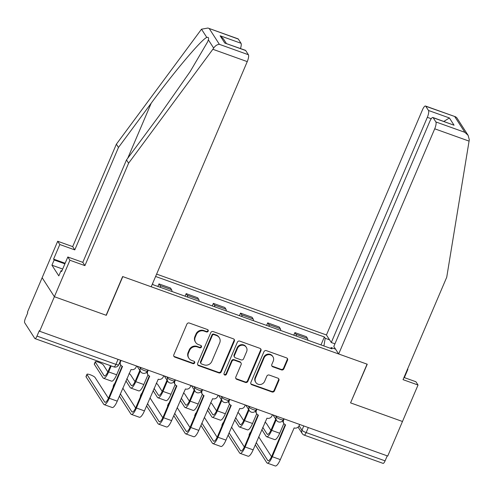 <?xml version="1.0" encoding="UTF-8"?>
<svg xmlns="http://www.w3.org/2000/svg" width="494" height="494" viewBox="0 0 494 494"><rect width="100%" height="100%" fill="white"/><g stroke="black" fill="none" stroke-linecap="round" stroke-linejoin="round"><path stroke-width="0.74" d="M208.196 331.171A1.321 1.241 147.2 0 0 207.511 329.554L189.338 323.039A1.89 1.778 147.2 0 0 186.905 324.132L173.82 354.803A1.89 1.778 147.2 0 0 174.802 357.119L192.975 363.633A1.321 1.241 147.2 0 0 194.593 361.725A1.321 1.241 147.2 0 0 193.994 361.25L191.641 360.404A6.052 5.687 147.2 0 1 188.881 358.23A6.052 5.687 147.2 0 1 188.492 352.994L189.585 350.437A6.052 5.687 147.2 0 1 197.384 346.942L199.737 347.788A1.321 1.241 147.2 0 0 201.354 345.874A1.321 1.241 147.2 0 0 200.749 345.399L198.403 344.559A6.052 5.687 147.2 0 1 195.636 342.379A6.052 5.687 147.2 0 1 195.254 337.143L196.346 334.586A6.052 5.687 147.2 0 1 204.139 331.097L206.492 331.937A1.321 1.241 147.2 0 0 208.196 331.171M195.636 342.379L195.284 341.823A6.052 5.687 147.2 0 1 194.895 336.587L195.988 334.03A6.052 5.687 147.2 0 1 203.787 330.542L206.134 331.381A1.321 1.241 147.2 0 0 207.9 329.776M173.789 356.143A1.89 1.778 147.2 0 0 174.45 356.569L192.617 363.078A1.321 1.241 147.2 0 0 194.377 361.472M188.881 358.23L188.523 357.675A6.052 5.687 147.2 0 1 188.134 352.438L189.227 349.882A6.052 5.687 147.2 0 1 197.026 346.387L199.378 347.233A1.321 1.241 147.2 0 0 201.138 345.627M281.438 369.901A1.89 1.778 147.2 0 0 283.877 368.808L287.545 360.206A1.89 1.778 147.2 0 0 286.563 357.884L266.383 350.654A1.89 1.778 147.2 0 0 263.944 351.747L250.859 382.418A1.89 1.778 147.2 0 0 251.847 384.733L272.021 391.97A1.89 1.778 147.2 0 0 274.46 390.878L278.894 380.485A1.89 1.778 147.2 0 0 277.912 378.169L269.273 375.07A1.89 1.778 147.2 0 0 266.84 376.162L264.642 381.319A5.057 4.755 147.2 0 1 255.812 382.418A5.057 4.755 147.2 0 1 255.491 378.04L264.105 357.841A5.057 4.755 147.2 0 1 272.929 356.748A5.057 4.755 147.2 0 1 273.256 361.12L271.817 364.492A1.89 1.778 147.2 0 0 272.799 366.807L281.438 369.901L281.08 369.345A1.89 1.778 147.2 0 0 283.519 368.258L287.187 359.651A1.89 1.778 147.2 0 0 287.218 358.311M207.943 28.041L238.04 38.828A5.78 1.606 109.7 0 1 238.312 39.063L207.943 28.041L201.496 29.195L116.368 144.192L72.68 246.623L57.693 241.251L42.144 277.708L54.377 296.709L106.296 315.32L122.808 276.603L367.073 364.158L350.555 402.876L402.474 421.487L387.741 456.036L39.637 331.258L39.285 330.702L36.988 336.087L115.911 364.374A3.853 0.772 23.1 0 0 118.739 364.782L120.653 360.299M118.047 359.366L115.911 364.374A3.853 1.068 -70.3 0 1 113.898 366.894L34.975 338.606A3.853 1.068 -70.3 0 1 34.796 338.452L24.7 322.773A3.853 1.068 -70.3 0 1 25.466 318.192L27.763 312.813L27.405 312.257L42.144 277.708L54.377 296.709L39.637 331.258M234.36 341.138A1.89 1.778 147.2 0 0 233.378 338.822L213.198 331.591A1.89 1.778 147.2 0 0 210.759 332.684L197.674 363.356A1.89 1.778 147.2 0 0 198.662 365.671L218.842 372.908A1.89 1.778 147.2 0 0 221.275 371.815L234.36 341.138L234.002 340.588A1.89 1.778 147.2 0 0 234.033 339.242M239.788 341.119L259.968 348.356A1.89 1.778 147.2 0 1 260.949 350.672L247.871 381.349A1.89 1.778 147.2 0 1 245.432 382.436L236.793 379.343A1.89 1.778 147.2 0 1 235.811 377.027L241.121 364.584A1.89 1.778 147.2 0 0 240.133 362.269L234.409 360.212A1.89 1.778 147.2 0 0 231.97 361.305L226.443 374.254A1.321 1.241 147.2 0 1 224.134 374.545A1.321 1.241 147.2 0 1 224.054 373.396L237.355 342.212A1.89 1.778 147.2 0 1 239.788 341.119M431.225 118.733L427.335 117.337L331.289 342.515L326.441 334.981L156.617 274.108M387.228 455.851L385.085 460.859A3.853 1.068 109.7 0 1 383.072 463.378L304.15 435.091A3.853 1.068 -70.3 0 0 306.163 432.571L385.085 460.859M34.975 338.606A3.853 1.068 -70.3 0 0 36.988 336.087M171.955 291.497A8.861 2.458 -70.3 0 0 171.585 289.7L160.087 285.581A8.861 2.458 109.7 0 1 160.457 287.372M160.087 285.581L158.994 283.889L157.901 286.458M171.585 289.7L170.498 288.014L158.994 283.889M185.083 296.196L186.176 293.634L187.263 295.326A8.861 2.458 109.7 0 1 187.64 297.116M199.138 301.235A8.861 2.458 -70.3 0 0 198.761 299.444L197.674 297.759L186.176 293.634M212.259 305.94L213.352 303.378L214.439 305.064A8.861 2.458 109.7 0 1 214.816 306.854M226.314 310.979A8.861 2.458 -70.3 0 0 225.943 309.188L224.85 307.496L213.352 303.378M239.442 315.685L240.535 313.116L241.622 314.808A8.861 2.458 109.7 0 1 241.992 316.598M253.496 320.723A8.861 2.458 -70.3 0 0 253.119 318.933L252.033 317.241L240.535 313.116M266.618 325.423L267.711 322.86L268.798 324.552A8.861 2.458 109.7 0 1 269.174 326.343M280.672 330.461A8.861 2.458 -70.3 0 0 280.296 328.671L279.209 326.985L267.711 322.86M293.794 335.167L294.893 332.604L295.98 334.29A8.861 2.458 109.7 0 1 296.351 336.087M307.848 340.205A8.861 2.458 -70.3 0 0 307.478 338.415L306.391 336.723L294.893 332.604M323.916 345.961L325.206 338.267L324.367 336.964L155.604 276.473M325.206 338.267L329.56 339.829M335.55 349.135L331.196 347.572L330.498 348.326M152.541 283.655L153.282 284.797L332.036 348.875L331.196 347.572M320.976 344.911L324.367 336.964M197.643 364.696A1.89 1.778 147.2 0 0 198.304 365.115L218.484 372.353A1.89 1.778 147.2 0 0 220.917 371.26L234.002 340.588M214.063 334.648A1.321 1.241 147.2 0 0 212.352 335.414L200.873 362.337A1.321 1.241 147.2 0 0 201.558 363.961L204.041 364.85A6.052 5.687 147.2 0 0 211.84 361.361L219.688 342.953A6.052 5.687 147.2 0 0 219.299 337.717A6.052 5.687 147.2 0 0 216.539 335.537L214.063 334.648L213.704 334.098A1.321 1.241 147.2 0 0 212 334.858L212.352 335.414M200.953 363.485L200.595 362.929A1.321 1.241 147.2 0 1 200.515 361.787L212 334.858M219.299 337.717L218.947 337.161A6.052 5.687 147.2 0 0 216.181 334.988L216.539 335.537M213.704 334.098L216.181 334.988M235.78 378.367A1.89 1.778 147.2 0 0 236.441 378.787L245.073 381.887A1.89 1.778 147.2 0 0 247.513 380.794L260.597 350.116A1.89 1.778 147.2 0 0 260.628 348.776M240.998 362.948L240.64 362.392A1.89 1.778 147.2 0 0 239.781 361.713L234.051 359.663A1.89 1.778 147.2 0 0 231.612 360.75L226.091 373.705L226.443 374.254M223.998 374.242A1.321 1.241 147.2 0 0 226.091 373.705M246.623 351.679A5.057 4.755 147.2 0 0 241.696 345.232A5.057 4.755 147.2 0 0 237.478 348.4L234.44 355.513A1.89 1.778 147.2 0 0 235.422 357.829L241.152 359.885A1.89 1.778 147.2 0 0 243.591 358.792L246.623 351.679M246.302 347.301L245.944 346.745A5.057 4.755 147.2 0 0 237.12 347.844L237.478 348.4M234.564 357.15L234.205 356.594A1.89 1.778 147.2 0 1 234.082 354.958L237.12 347.844M271.786 365.832A1.89 1.778 147.2 0 0 272.447 366.252L281.08 369.345M272.929 356.748L272.577 356.193A5.057 4.755 147.2 0 0 263.747 357.292L264.105 357.841M255.812 382.418L255.454 381.862A5.057 4.755 147.2 0 1 255.132 377.484L263.747 357.292M250.829 383.764A1.89 1.778 147.2 0 0 251.489 384.184L271.669 391.415A1.89 1.778 147.2 0 0 274.102 390.322L278.536 379.929A1.89 1.778 147.2 0 0 278.567 378.589M111.181 365.918L108.624 371.914A9.726 2.698 109.7 0 1 103.542 378.274A9.726 2.698 109.7 0 1 103.085 377.885L94.36 364.337A4.434 0.889 -156.9 0 1 94.292 364.035L95.256 361.781A4.434 0.889 23.1 0 0 95.323 362.083L104.043 375.625A7.225 2.007 -70.3 0 0 104.382 375.915A7.225 2.007 -70.3 0 0 108.161 371.192L110.508 365.684M107.828 371.933L103.339 364.955A4.434 0.889 23.1 0 0 99.096 362.46A4.434 0.889 23.1 0 0 95.256 361.781M121.055 360.441L120.524 361.688A3.853 3.619 147.2 0 0 120.771 365.023L116.64 374.785A9.726 2.698 109.7 0 1 111.551 381.146L103.542 378.274M119.764 362.392A3.853 3.619 -32.8 0 0 120.308 364.3L120.771 365.023A3.853 3.619 147.2 0 0 122.531 366.406L109.242 398.269A9.726 2.698 109.7 0 1 104.154 404.629A9.726 2.698 109.7 0 1 103.697 404.24L86.061 376.848A4.434 0.889 -156.9 0 1 85.993 376.545L86.956 374.285A4.434 0.889 23.1 0 0 87.024 374.588L104.66 401.986A7.225 2.007 -70.3 0 0 105 402.277A7.225 2.007 -70.3 0 0 108.779 397.553L122.135 366.239M108.445 398.288L95.039 377.459A4.434 0.889 23.1 0 0 90.791 374.971A4.434 0.889 23.1 0 0 86.956 374.285M136.56 365.998L136.035 367.246A3.853 3.619 147.2 0 1 131.064 369.469L117.257 401.147A9.726 2.698 109.7 0 1 112.169 407.501L104.154 404.629M135.01 381.671L130.521 374.699A4.434 0.889 23.1 0 0 129.033 373.532M140.296 371.124L135.801 381.658A9.726 2.698 109.7 0 1 130.719 388.018A9.726 2.698 109.7 0 1 130.262 387.623L125.908 380.862M147.972 374.792L143.816 384.53A9.726 2.698 109.7 0 1 138.734 390.89L130.719 388.018M126.872 378.602L131.225 385.369A7.225 2.007 -70.3 0 0 131.565 385.66A7.225 2.007 -70.3 0 0 135.337 380.936L139.833 370.401M162.186 391.415L157.697 384.437A4.434 0.889 23.1 0 0 156.209 383.27M167.472 380.862L162.983 391.396A9.726 2.698 109.7 0 1 157.895 397.756A9.726 2.698 109.7 0 1 157.438 397.367L153.084 390.6M175.148 384.536L170.998 394.268A9.726 2.698 109.7 0 1 165.91 400.628L157.895 397.756M154.048 388.346L158.401 395.114A7.225 2.007 -70.3 0 0 158.741 395.398A7.225 2.007 -70.3 0 0 162.52 390.68L167.009 380.145M212.858 49.283L213.667 48.097C215.353 45.664 217.261 44.417 219.392 44.343L248.402 54.741A5.78 1.606 109.7 0 1 247.253 61.614L212.858 49.283L128.601 163.193L84.912 265.624L69.926 260.252L54.377 296.709L106.124 315.258L122.636 276.541L151.207 286.786L247.253 61.614M62.676 269.051L51.926 265.198L58.811 275.887L61.034 270.681L61.602 271.564L67.82 256.985L82.807 262.351L126.495 159.926L159.235 115.67L190.184 71.544L207.548 41.996L208.363 39.853C208.925 37.822 208.406 37.019 206.807 37.439C202.015 38.878 174.351 71.593 151.207 103.203L118.474 147.459L74.779 249.89L59.799 244.518L53.58 259.103L65.152 263.253M126.495 159.926L128.601 163.193M67.82 256.985L69.926 260.252M82.807 262.351L84.912 265.624M238.312 39.063L241.023 43.274A5.78 1.606 109.7 0 1 240.479 48.529M51.926 265.198L54.149 259.986L53.58 259.103M57.693 241.251L59.799 244.518M72.68 246.623L74.779 249.89M116.368 144.192L118.474 147.459M245.691 50.53L224.782 43.04L245.419 50.302A5.78 1.606 109.7 0 1 245.691 50.53L248.402 54.741M61.034 270.681L61.855 270.978M64.899 263.839L54.149 259.986M226.363 43.466L223.374 38.835L220.114 35.778L241.023 43.274M404.351 377.607L407.896 369.296L407.519 369.16M407.896 369.296L407.636 368.888M338.674 353.982L434.714 128.804A5.78 1.606 -70.3 0 0 435.869 121.938L433.158 117.726A5.78 1.606 -70.3 0 0 432.886 117.498A5.78 1.606 -70.3 0 0 429.866 121.271L333.821 346.448L338.674 353.982L367.246 364.22L350.61 402.752M435.869 121.938L464.879 132.336L468.139 135.387L469.3 139.728L446.73 277.227L403.042 379.658L418.029 385.024L415.923 381.757L403.975 377.478M418.029 385.024L402.474 421.487L350.734 402.937M427.335 117.337A5.78 1.606 -70.3 0 0 428.483 110.471L425.772 106.259A5.78 1.606 -70.3 0 0 425.501 106.025A5.78 1.606 -70.3 0 0 422.481 109.804L326.441 334.981M334.938 343.824L331.289 342.515M432.886 117.498L454.066 125.223L433.158 117.726M428.483 110.471L449.392 117.961L443.859 121.425M468.139 135.387L456.796 117.763L455.598 116.812L425.772 106.259M113.367 386.783L113.243 386.586A4.434 0.889 -156.9 0 1 113.175 386.283L114.139 384.029A4.434 0.889 23.1 0 0 114.207 384.332L114.33 384.53M114.62 383.85A4.434 0.889 23.1 0 0 114.139 384.029M148.237 370.185L147.706 371.426A3.853 3.619 147.2 0 0 149.707 376.15L136.418 408.013A9.726 2.698 109.7 0 1 131.336 414.373A9.726 2.698 109.7 0 1 130.879 413.984L119.387 396.139M120.351 393.879L131.842 411.724A7.225 2.007 -70.3 0 0 132.182 412.015A7.225 2.007 -70.3 0 0 135.955 407.291L149.312 375.977M147.953 374.761L147.49 374.044A3.853 3.619 -32.8 0 1 146.959 371.828M163.742 375.743L163.211 376.984A3.853 3.619 147.2 0 1 158.247 379.207L144.433 410.885A9.726 2.698 109.7 0 1 139.351 417.245L131.336 414.373M122.808 388.123L135.628 408.032M140.549 396.528L140.42 396.33A4.434 0.889 -156.9 0 1 140.352 396.027L141.315 393.774A4.434 0.889 23.1 0 0 141.383 394.076L141.512 394.268M141.803 393.588A4.434 0.889 23.1 0 0 141.315 393.774M175.413 379.929L174.882 381.17A3.853 3.619 147.2 0 0 176.889 385.888L163.6 417.757A9.726 2.698 109.7 0 1 158.512 424.118A9.726 2.698 109.7 0 1 158.055 423.722L146.57 405.883M147.533 403.623L159.019 421.468A7.225 2.007 -70.3 0 0 159.358 421.759A7.225 2.007 -70.3 0 0 163.131 417.035L176.488 385.721M175.129 384.505L174.666 383.782A3.853 3.619 -32.8 0 1 174.135 381.572M190.919 385.487L190.388 386.728A3.853 3.619 147.2 0 1 185.423 388.951L171.609 420.629A9.726 2.698 109.7 0 1 166.527 426.989L158.512 424.118M149.991 397.861L162.804 417.77M189.369 401.159L184.873 394.181A4.434 0.889 23.1 0 0 183.391 393.014M194.655 390.606L190.159 401.14A9.726 2.698 109.7 0 1 185.077 407.501A9.726 2.698 109.7 0 1 184.62 407.112L180.267 400.344M202.33 394.274L198.174 404.012A9.726 2.698 109.7 0 1 193.092 410.372L185.077 407.501M181.224 398.09L185.583 404.852A7.225 2.007 -70.3 0 0 185.923 405.142A7.225 2.007 -70.3 0 0 189.696 400.418L194.191 389.883M216.545 410.897L212.056 403.925A4.434 0.889 23.1 0 0 210.568 402.758M221.831 400.35L217.341 410.885A9.726 2.698 109.7 0 1 212.253 417.245A9.726 2.698 109.7 0 1 211.796 416.85L207.443 410.088M229.506 404.018L225.35 413.756A9.726 2.698 109.7 0 1 220.268 420.116L212.253 417.245M208.406 407.828L212.76 414.596A7.225 2.007 -70.3 0 0 213.099 414.886A7.225 2.007 -70.3 0 0 216.878 410.162L221.368 399.627M243.727 420.641L239.232 413.663A4.434 0.889 23.1 0 0 237.75 412.496M249.013 410.088L244.518 420.622A9.726 2.698 109.7 0 1 239.436 426.983A9.726 2.698 109.7 0 1 238.979 426.594L234.619 419.826M256.682 413.762L252.533 423.5A9.726 2.698 109.7 0 1 247.451 429.854L239.436 426.983M235.582 417.572L239.942 424.34A7.225 2.007 -70.3 0 0 240.282 424.63A7.225 2.007 -70.3 0 0 244.055 419.906L248.55 409.372M167.725 406.272L167.602 406.074A4.434 0.889 -156.9 0 1 167.534 405.772L168.491 403.512A4.434 0.889 23.1 0 0 168.565 403.814L168.689 404.012M168.979 403.332A4.434 0.889 23.1 0 0 168.491 403.512M202.596 389.667L202.065 390.915A3.853 3.619 147.2 0 0 204.065 395.632L190.777 427.495A9.726 2.698 109.7 0 1 185.695 433.856A9.726 2.698 109.7 0 1 185.238 433.466L173.746 415.621M174.709 413.367L186.201 431.213A7.225 2.007 -70.3 0 0 186.541 431.503A7.225 2.007 -70.3 0 0 190.314 426.779L203.67 395.466M202.305 394.249L201.842 393.527A3.853 3.619 -32.8 0 1 201.311 391.316M218.101 395.225L217.57 396.472A3.853 3.619 147.2 0 1 212.605 398.695L198.792 430.373A9.726 2.698 109.7 0 1 193.71 436.733L185.695 433.856M177.167 407.606L189.986 427.514M194.908 416.01L194.778 415.812A4.434 0.889 -156.9 0 1 194.71 415.516L195.673 413.256A4.434 0.889 23.1 0 0 195.741 413.558L195.865 413.756M196.155 413.077A4.434 0.889 23.1 0 0 195.673 413.256M229.772 399.411L229.241 400.653A3.853 3.619 147.2 0 0 231.248 405.376L217.953 437.239A9.726 2.698 109.7 0 1 212.871 443.6A9.726 2.698 109.7 0 1 212.414 443.211L200.928 425.365M201.892 423.105L213.377 440.951A7.225 2.007 -70.3 0 0 213.717 441.241A7.225 2.007 -70.3 0 0 217.49 436.517L230.846 405.204M229.488 403.987L229.025 403.271A3.853 3.619 -32.8 0 1 228.494 401.054M245.277 404.969L244.746 406.21A3.853 3.619 147.2 0 1 239.781 408.433L225.968 440.111A9.726 2.698 109.7 0 1 220.886 446.471L212.871 443.6M204.343 417.35L217.162 437.258M222.084 425.754L221.96 425.556A4.434 0.889 -156.9 0 1 221.886 425.254L222.85 423A4.434 0.889 23.1 0 0 222.918 423.302L223.047 423.494M223.337 422.815A4.434 0.889 23.1 0 0 222.85 423M256.954 409.156L256.423 410.397A3.853 3.619 147.2 0 0 258.424 415.114L245.135 446.984A9.726 2.698 109.7 0 1 240.053 453.344A9.726 2.698 109.7 0 1 239.596 452.949L228.105 435.109M229.068 432.849L240.559 450.695A7.225 2.007 -70.3 0 0 240.893 450.985A7.225 2.007 -70.3 0 0 244.672 446.261L258.029 414.948M256.664 413.731L256.201 413.009A3.853 3.619 -32.8 0 1 255.67 410.798M272.46 414.713L271.928 415.954A3.853 3.619 147.2 0 1 266.964 418.177L253.15 449.855A9.726 2.698 109.7 0 1 248.068 456.215L240.053 453.344M231.525 427.088L244.345 446.996M270.903 430.385L266.414 423.407A4.434 0.889 23.1 0 0 264.926 422.24M276.189 419.832L271.7 430.367A9.726 2.698 109.7 0 1 266.612 436.727A9.726 2.698 109.7 0 1 266.155 436.338L261.801 429.57M283.865 423.5L279.709 433.238A9.726 2.698 109.7 0 1 274.627 439.598L266.612 436.727M262.765 427.316L267.118 434.078A7.225 2.007 -70.3 0 0 267.458 434.368A7.225 2.007 -70.3 0 0 271.231 429.644L275.726 419.116M249.26 435.498L249.137 435.3A4.434 0.889 -156.9 0 1 249.069 434.998L250.032 432.738A4.434 0.889 23.1 0 0 250.1 433.04L250.223 433.238M250.514 432.559A4.434 0.889 23.1 0 0 250.032 432.738M284.13 418.893L283.599 420.141A3.853 3.619 147.2 0 0 285.606 424.859L272.311 456.722A9.726 2.698 109.7 0 1 267.229 463.082A9.726 2.698 109.7 0 1 266.772 462.693L255.287 444.847M256.244 442.593L267.736 460.439A7.225 2.007 -70.3 0 0 268.075 460.729A7.225 2.007 -70.3 0 0 271.848 456.005L285.205 424.692M283.846 423.475L283.383 422.753A3.853 3.619 -32.8 0 1 282.852 420.542M299.636 424.451L299.105 425.698A3.853 3.619 147.2 0 1 294.14 427.921L280.326 459.599A9.726 2.698 109.7 0 1 275.244 465.959L267.229 463.082M258.702 436.832L271.521 456.74M299.086 425.742L301.964 430.212A3.853 0.772 23.1 0 0 306.163 432.571L308.299 427.557M303.791 425.939L301.964 430.212A3.853 3.619 -32.8 0 0 302.211 433.547A3.853 3.853 0 0 0 304.15 435.091M280.296 328.671L268.798 324.552M253.119 318.933L241.622 314.808M225.943 309.188L214.439 305.064M198.761 299.444L187.263 295.326M307.478 338.415L295.98 334.29M275.498 415.8L276.269 416.998A3.853 0.772 23.1 0 0 279.962 419.165A3.853 0.772 23.1 0 0 283.297 419.758L283.729 418.751M276.609 416.201L276.269 416.998A3.853 3.619 -32.8 0 0 276.51 420.332A3.853 3.853 0 0 0 283.297 419.758M248.315 406.056L249.087 407.26A3.853 0.772 23.1 0 0 252.78 409.427A3.853 0.772 23.1 0 0 256.114 410.02L256.547 409.007M249.433 406.457L249.087 407.26A3.853 3.619 -32.8 0 0 249.334 410.594A3.853 3.853 0 0 0 256.114 410.02M221.139 396.318L221.911 397.516A3.853 0.772 23.1 0 0 225.604 399.683A3.853 0.772 23.1 0 0 228.938 400.276L229.37 399.263M222.251 396.713L221.911 397.516A3.853 3.619 -32.8 0 0 222.158 400.85A3.853 3.853 0 0 0 228.938 400.276M193.957 386.574L194.729 387.771A3.853 0.772 23.1 0 0 198.421 389.939A3.853 0.772 23.1 0 0 201.762 390.532L202.188 389.525M195.074 386.975L194.729 387.771A3.853 3.619 -32.8 0 0 194.976 391.106A3.853 3.853 0 0 0 201.762 390.532M166.781 376.829L167.552 378.034A3.853 0.772 23.1 0 0 171.245 380.201A3.853 0.772 23.1 0 0 174.58 380.794L175.012 379.781M167.892 377.231L167.552 378.034A3.853 3.619 -32.8 0 0 167.799 381.368A3.853 3.853 0 0 0 174.58 380.794M139.598 367.091L140.376 368.289A3.853 0.772 23.1 0 0 144.063 370.457A3.853 0.772 23.1 0 0 147.403 371.05L147.83 370.037M140.716 367.487L140.376 368.289A3.853 3.619 -32.8 0 0 140.617 371.624A3.853 3.853 0 0 0 147.403 371.05M203.787 330.542L204.139 331.097M195.988 334.03L196.346 334.586M194.895 336.587L195.254 337.143M199.378 347.233L199.737 347.788M197.026 346.387L197.384 346.942M189.227 349.882L189.585 350.437M188.134 352.438L188.492 352.994M192.617 363.078L192.975 363.633M174.45 356.569L174.802 357.119M206.134 331.381L206.492 331.937M220.917 371.26L221.275 371.815M218.484 372.353L218.842 372.908M198.304 365.115L198.662 365.671M200.515 361.787L200.873 362.337M260.597 350.116L260.949 350.672M247.513 380.794L247.871 381.349M245.073 381.887L245.432 382.436M236.441 378.787L236.793 379.343M239.781 361.713L240.133 362.269M234.051 359.663L234.409 360.212M231.612 360.75L231.97 361.305M234.082 354.958L234.44 355.513M272.447 366.252L272.799 366.807M255.132 377.484L255.491 378.04M278.536 379.929L278.894 380.485M274.102 390.322L274.46 390.878M271.669 391.415L272.021 391.97M251.489 384.184L251.847 384.733M287.187 359.651L287.545 360.206M283.519 368.258L283.877 368.808M95.323 362.083L94.36 364.337M108.624 371.914L116.64 374.785M104.043 375.625L104.833 375.909M87.024 374.588L86.061 376.848M117.257 401.147L109.242 398.269M120.524 361.688L120.246 361.25M105.45 402.264L104.66 401.986M135.801 381.658L143.816 384.53M131.225 385.369L132.009 385.647M162.983 391.396L170.998 394.268M158.401 395.114L159.192 395.391M213.667 48.097L208.363 39.853M206.807 37.439L201.496 29.195M209.302 28.664L219.392 44.343M224.782 43.04L220.114 35.778M127.718 158.271L151.207 103.203M464.879 132.336L454.783 116.658M449.392 117.961L454.066 125.223M469.109 141.136L434.714 128.804M114.207 384.332L113.243 386.586M144.433 410.885L136.418 408.013M147.706 371.426L147.428 370.994M132.627 412.008L131.842 411.724M141.383 394.076L140.42 396.33M171.609 420.629L163.6 417.757M174.882 381.17L174.604 380.738M159.803 421.753L159.019 421.468M190.159 401.14L198.174 404.012M185.583 404.852L186.368 405.136M217.341 410.885L225.35 413.756M212.76 414.596L213.544 414.874M244.518 420.622L252.533 423.5M239.942 424.34L240.726 424.618M168.565 403.814L167.602 406.074M198.792 430.373L190.777 427.495M202.065 390.915L201.787 390.476M186.985 431.49L186.201 431.213M195.741 413.558L194.778 415.812M225.968 440.111L217.953 437.239M229.241 400.653L228.963 400.22M214.161 441.235L213.377 440.951M222.918 423.302L221.96 425.556M253.15 449.855L245.135 446.984M256.423 410.397L256.139 409.964M241.344 450.979L240.559 450.695M271.7 430.367L279.709 433.238M267.118 434.078L267.902 434.362M250.1 433.04L249.137 435.3M280.326 459.599L272.311 456.722M283.599 420.141L283.321 419.702M268.52 460.717L267.736 460.439M137.128 366.202L140.617 371.624M164.304 375.946L167.799 381.368M191.487 385.684L194.976 391.106M218.663 395.428L222.158 400.85M245.845 405.173L249.334 410.594M273.021 414.911L276.51 420.332M302.211 433.547L298.073 427.119M113.898 366.894A3.853 3.853 0 0 0 118.739 364.782M425.501 106.025L455.598 116.812"/></g></svg>
